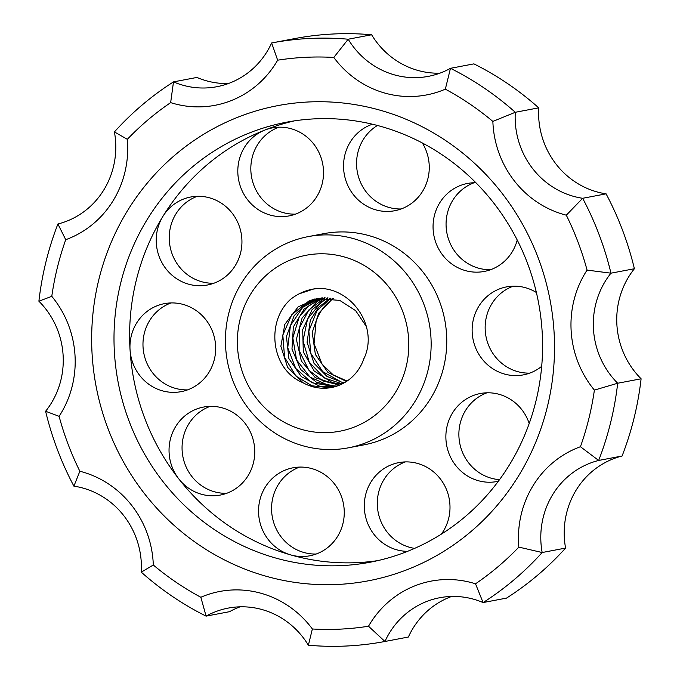 <?xml version="1.0" encoding="UTF-8"?>
<svg xmlns="http://www.w3.org/2000/svg" width="680" height="680" viewBox="0 0 680 680"><rect width="100%" height="100%" fill="white"/><g stroke="black" fill="none" stroke-linecap="round" stroke-linejoin="round"><path stroke-width="1.02" d="M330.174 298.112L318.435 307.471L310.344 320.203L307.079 342.244L313.999 363.298L327.021 376.448L343.91 383.019M342.286 383.877L324.139 377.901L309.247 362.117L303.034 340.825L307.564 319.022L321.359 301.911L328.032 297.908M327.462 297.874L312.111 309.596L302.685 329.638L303.305 351.917L314.194 371.008L332.188 382.559L341.471 384.276M339.609 385.101L322.873 380.919L308.907 370.269L299.132 350.514L299.26 328.219L308.813 309.961L325.133 297.806M324.488 297.806L316.914 301.656L302.141 317.883L296.37 339.363L301.359 361.021L315.333 377.714L339.125 385.296M337.042 386.07L329.341 385.696L309.969 377.069L296.556 359.865L292.825 337.934L299.31 316.676L309.383 305.252L322.626 297.865M321.462 297.95L304.147 309.051L293.369 326.876L291.966 349.12L300.602 369.461L316.557 382.322L336.149 386.359M334.985 386.707L311.822 382.729L295.698 368.381L287.742 347.735L290.428 325.609L302.727 307.317L320.093 298.078M319.022 298.205L305.074 304.75L294.134 315.681L286.433 336.498L288.906 358.632L301.325 376.652L320.186 386.486L334.177 386.92M330.123 387.762L311.874 385.789L295.936 376.048L284.563 357.272L282.829 335.061L291.728 314.764L308.754 301.096L314.678 299.013M363.919 358.504A45.101 43.086 79.2 0 1 331.5 387.524A45.101 43.086 79.2 0 1 302.94 382.687C270.436 369.597 265.421 320.314 291.601 298.46M366.384 326.596L355.657 310.666L339.736 300.39L316.693 298.579L298.137 306.867L284.81 324.385L280.857 346.298L287.615 367.353L302.94 382.687M332.843 298.512L318.818 313.08L312.214 332.444L315.384 354.475L327.93 372.402L346.494 381.454M298.979 293.904L313.174 289.127L317.39 288.507M347.106 381.046L333.217 374.909L322.125 364.242L314.058 343.714L316.081 321.495A45.101 43.086 79.2 0 1 333.404 298.613M291.661 298.537A55.063 52.606 79.2 0 1 312.808 289.119A55.063 52.606 79.2 0 1 316.957 288.507C350.659 286.442 379.27 326.324 363.995 358.522M513.238 286.17A44.786 42.789 -100.8 0 0 485.971 336.387A44.786 42.789 -100.8 0 0 529.754 373.116M197.327 196.299A44.786 42.789 -100.8 0 0 170.059 246.517A44.786 42.789 -100.8 0 0 213.843 283.245M299.65 467.083A44.786 42.789 -100.8 0 0 272.382 517.31A44.786 42.789 -100.8 0 0 316.166 554.03M278.911 127.194A44.786 42.789 -100.8 0 0 251.643 177.412A44.786 42.789 -100.8 0 0 295.426 214.141M486.973 392.802A44.786 42.789 -100.8 0 0 459.357 440.98A44.786 42.789 -100.8 0 0 499.519 479.655M474.156 182.742A44.786 42.789 -100.8 0 0 446.887 232.959A44.786 42.789 -100.8 0 0 490.671 269.679M171.062 302.931A44.786 42.789 -100.8 0 0 143.794 353.149A44.786 42.789 -100.8 0 0 187.578 389.878M210.145 406.359A44.786 42.789 -100.8 0 0 182.877 456.586A44.786 42.789 -100.8 0 0 226.661 493.306M377.451 125.469A44.786 42.789 -100.8 0 0 358.343 176.298A44.786 42.789 -100.8 0 0 401.166 208.964M405.39 461.907A44.786 42.789 -100.8 0 0 377.561 508.334A44.786 42.789 -100.8 0 0 414.587 548.386M541.688 366.325A44.786 42.789 79.2 0 1 523.345 374.884A44.786 42.789 79.2 0 1 472.957 338.861A44.786 42.789 79.2 0 1 506.634 286.875A44.786 42.789 79.2 0 1 536.392 292.51M294.329 120.879A223.95 213.936 79.2 0 0 264.868 130.058A44.786 42.789 79.2 0 1 272.306 127.899A44.786 42.789 79.2 0 1 320.501 156.102A44.786 42.789 79.2 0 1 289.025 215.908A44.786 42.789 79.2 0 1 239.564 183.855A44.786 42.789 79.2 0 1 264.843 130.067A223.95 213.936 79.2 0 0 162.885 216.427A44.786 42.789 79.2 0 1 190.723 197.005A44.786 42.789 79.2 0 1 238.918 225.207A44.786 42.789 79.2 0 1 207.442 285.014A44.786 42.789 79.2 0 1 163.744 265.685A44.786 42.789 79.2 0 1 162.869 216.461A223.95 213.936 79.2 0 0 130.042 349.716A44.786 42.789 79.2 0 1 164.458 303.637A44.786 42.789 79.2 0 1 212.653 331.84A44.786 42.789 79.2 0 1 181.178 391.646A44.786 42.789 79.2 0 1 130.05 349.75A223.95 213.936 79.2 0 0 178.891 479.009A44.786 42.789 79.2 0 1 203.541 407.065A44.786 42.789 79.2 0 1 251.736 435.276A44.786 42.789 79.2 0 1 220.26 495.074A44.786 42.789 79.2 0 1 178.908 479.035A223.95 213.936 79.2 0 0 290.768 554.923A44.786 42.789 79.2 0 1 258.561 509.821A44.786 42.789 79.2 0 1 293.046 467.789A44.786 42.789 79.2 0 1 341.241 496A44.786 42.789 79.2 0 1 309.765 555.798A44.786 42.789 79.2 0 1 290.793 554.931A223.95 213.936 79.2 0 0 377.859 560.609M498.338 481.253A44.786 42.789 79.2 0 1 497.08 481.517A44.786 42.789 79.2 0 1 446.692 445.493A44.786 42.789 79.2 0 1 480.369 393.507A44.786 42.789 79.2 0 1 528.564 421.71A44.786 42.789 79.2 0 1 529.202 423.512M517.225 240.04A44.786 42.789 79.2 0 1 484.262 271.447A44.786 42.789 79.2 0 1 433.874 235.433A44.786 42.789 79.2 0 1 467.551 183.447A44.786 42.789 79.2 0 1 475.898 182.733M422.331 142.97A44.786 42.789 79.2 0 1 426.241 150.926A44.786 42.789 79.2 0 1 394.765 210.724A44.786 42.789 79.2 0 1 345.032 177.684A44.786 42.789 79.2 0 1 372.419 124.21M407.55 551.336A44.786 42.789 79.2 0 1 364.514 510.459A44.786 42.789 79.2 0 1 398.786 462.613A44.786 42.789 79.2 0 1 446.981 490.815A44.786 42.789 79.2 0 1 441.379 534.115M348.347 447.831L363.962 444.864A107.499 102.689 -100.8 0 0 439.51 301.342A107.499 102.689 -100.8 0 0 323.841 233.648L308.227 236.614A107.499 102.689 -100.8 0 0 227.4 361.386A107.499 102.689 -100.8 0 0 348.347 447.831A107.499 102.689 -100.8 0 0 423.895 304.308A107.499 102.689 -100.8 0 0 308.227 236.614M527.467 263.236A223.95 213.936 79.2 0 1 542.147 331.747A223.95 213.936 79.2 0 1 370.082 562.241A223.95 213.936 79.2 0 1 118.116 382.151A223.95 213.936 79.2 0 1 286.493 122.205A223.95 213.936 79.2 0 1 527.467 263.236M333.803 57.443A98.541 94.129 -100.8 0 0 445.332 89.165A286.654 273.836 79.2 0 1 492.864 121.414A98.541 94.129 -100.8 0 0 566.312 215.178A286.654 273.836 79.2 0 1 587.069 270.104A98.541 94.129 -100.8 0 0 594.388 390.099L617.687 383.24L641.104 378.794A304.572 290.955 79.2 0 1 622.09 456.008A80.622 77.019 -100.8 0 0 565.582 548.08A304.572 290.955 79.2 0 1 506.506 598.111L483.089 602.565A304.572 290.955 -100.8 0 0 542.164 552.525A80.622 77.019 79.2 0 1 598.663 460.454A304.572 290.955 -100.8 0 0 617.687 383.24A80.622 77.019 79.2 0 1 610.963 273.181A304.572 290.955 -100.8 0 0 582.667 198.288A80.622 77.019 79.2 0 1 515.295 112.285A304.572 290.955 -100.8 0 0 450.483 68.314A80.622 77.019 79.2 0 1 428.332 76.364A80.622 77.019 79.2 0 1 348.194 39.219A304.572 290.955 -100.8 0 0 271.635 42.967L277.652 60.188A286.654 273.836 79.2 0 1 333.803 57.443L348.194 39.219L371.62 34.765A80.622 77.019 -100.8 0 0 439.858 73.185M240.142 606.815A80.622 77.019 -100.8 0 0 229.517 611.685L206.091 616.131A80.622 77.019 79.2 0 1 228.242 608.09A80.622 77.019 79.2 0 1 308.38 645.235A304.572 290.955 -100.8 0 0 384.948 641.478A80.622 77.019 79.2 0 1 439.722 597.729A80.622 77.019 79.2 0 1 483.089 602.565L475.515 583.806A98.541 94.129 -100.8 0 0 368.509 626.237L384.948 641.478L408.365 637.033A80.622 77.019 -100.8 0 1 451.613 596.462M368.509 626.237A286.654 273.836 79.2 0 1 312.366 628.983A98.541 94.129 -100.8 0 0 200.838 597.261L206.091 616.131A304.572 290.955 -100.8 0 1 141.279 572.16L153.306 565.012A98.541 94.129 -100.8 0 0 79.858 471.248A286.654 273.836 79.2 0 1 59.1 416.322L45.611 411.264A304.572 290.955 -100.8 0 0 73.907 486.158A80.622 77.019 79.2 0 1 141.279 572.16M312.366 628.983L308.38 645.235M594.388 390.099A286.654 273.836 79.2 0 1 580.439 446.726A98.541 94.129 -100.8 0 0 518.84 547.111L542.164 552.525L565.582 548.08M518.84 547.111A286.654 273.836 79.2 0 1 475.515 583.806M580.439 446.726L598.663 460.454L622.09 456.008M587.069 270.104L610.963 273.181L634.389 268.736A80.622 77.019 -100.8 0 0 641.104 378.794M566.312 215.178L582.667 198.288L606.092 193.843A304.572 290.955 79.2 0 1 634.389 268.736M492.864 121.414L515.295 112.285L538.721 107.84A80.622 77.019 -100.8 0 0 606.092 193.843M445.332 89.165L450.483 68.314L473.909 63.869A304.572 290.955 79.2 0 1 538.721 107.84M59.1 416.322A98.541 94.129 -100.8 0 0 51.782 296.327A286.654 273.836 79.2 0 1 65.73 239.7A98.541 94.129 -100.8 0 0 127.33 139.315A286.654 273.836 79.2 0 1 170.655 102.621L173.494 81.889A304.572 290.955 -100.8 0 0 114.419 131.92A80.622 77.019 79.2 0 1 57.91 223.992A304.572 290.955 -100.8 0 0 38.896 301.206A80.622 77.019 79.2 0 1 45.611 411.264M371.62 34.765A304.572 290.955 79.2 0 0 295.052 38.522L271.635 42.967A80.622 77.019 79.2 0 1 216.861 86.717A80.622 77.019 79.2 0 1 173.494 81.889L196.911 77.435A80.622 77.019 -100.8 0 0 228.386 83.538M170.655 102.621A98.541 94.129 -100.8 0 0 277.652 60.188M127.33 139.315L114.419 131.92M65.73 239.7L57.91 223.992M51.782 296.327L38.896 301.206M79.858 471.248L73.907 486.158M200.838 597.261A286.654 273.836 79.2 0 1 153.306 565.012M538.194 257.907A241.868 231.047 -100.8 0 0 141.593 190.204A241.868 231.047 -100.8 0 0 289.459 581.527A241.868 231.047 -100.8 0 0 538.194 257.907M314.296 288.923L315.036 288.745M344.556 382.653L341.3 381.999L322.694 371.611L310.743 353.234L308.848 331.041L317.101 310.454L330.99 298.214M402.755 311.618A89.581 85.578 79.2 0 1 310.632 431.477A89.581 85.578 79.2 0 1 255.867 286.543A89.581 85.578 79.2 0 1 402.755 311.618"/></g></svg>
